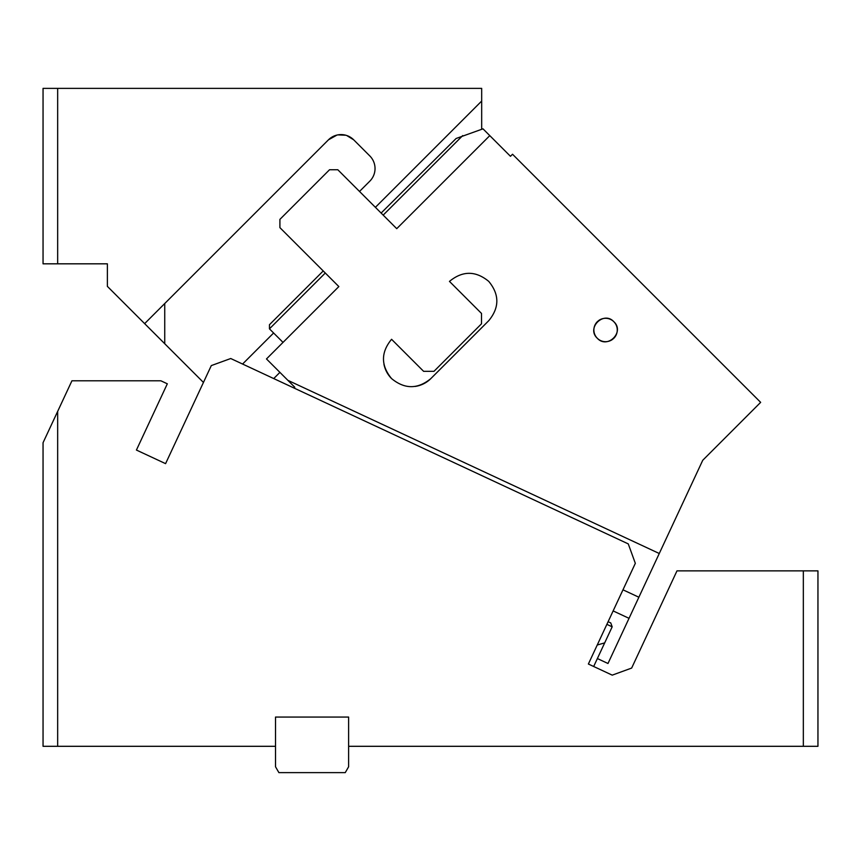 <?xml version="1.0" encoding="UTF-8"?>
<svg xmlns="http://www.w3.org/2000/svg" width="861" height="861" viewBox="0 0 861 861"><rect width="100%" height="100%" fill="white"/><g stroke="black" fill="none" stroke-linecap="round" stroke-linejoin="round"><path stroke-width="1.29" d="M275.52 746.304L275.52 717.062L348.619 717.062L348.619 766.774L345.25 772.629L278.899 772.629L275.52 766.774L275.52 746.304L43.05 746.304L43.05 442.726L71.937 380.788L160.867 380.788L167.325 383.802L136.425 450.055L165.581 463.648L170.521 453.047M165.581 463.648L211.3 365.591L230.737 358.52L628.261 543.894L635.332 563.32L588.375 664.025L612.225 675.142L631.651 668.071L676.983 570.865L817.95 570.865L817.95 746.304L348.619 746.304M57.665 411.375L57.665 746.304M803.335 746.304L803.335 570.865M608.103 621.707L610.761 622.933L612.171 626.83L593.67 666.5M597.243 645.007L604.68 642.887M294.333 388.182L294.774 387.235L294.333 388.182M597.383 658.547L607.984 663.487L638.873 597.233L622.977 589.817M613.14 610.912L629.047 618.327M638.873 597.233L659.268 553.505L287.854 380.314L294.774 387.235M287.854 380.314L266.479 358.94L338.847 286.573L279.911 227.638L279.911 219.372L329.537 169.746L337.813 169.746L396.738 228.671L489.791 135.629L510.465 156.304L512.532 154.237L760.65 402.356L702.748 460.269L659.268 553.505M430.855 378.582L488.757 320.679C499.52 307.592 499.52 294.494 488.757 281.396C475.659 270.634 462.561 270.634 449.464 281.396L481.514 313.447L481.514 323.79L433.955 371.339L423.623 371.339L391.572 339.299C380.799 352.386 380.799 365.484 391.572 378.582C404.67 389.344 417.757 389.344 430.855 378.582A27.778 27.778 0 0 1 415.088 386.449M613.247 338.814A11.699 11.699 0 0 0 613.85 321.723C603.69 310.541 586.126 328.095 597.308 338.265C607.457 349.437 625.032 331.883 613.85 321.723A11.699 11.699 0 0 0 598.567 320.626M283.021 342.398L269.461 328.848L269.471 324.705L323.23 270.946M383.941 364.203A27.778 27.778 0 0 0 391.572 378.582M597.9 321.164A11.699 11.699 0 0 0 597.308 338.265A11.699 11.699 0 0 0 612.591 339.352M381.122 213.054L456.104 138.492L482.989 128.838L489.791 135.629M336.995 135.059L328.461 139.816A17.833 17.833 0 0 1 353.688 139.816L369.81 155.938A17.833 17.833 0 0 1 369.81 181.165L359.521 191.454M57.665 263.821L43.05 263.821L43.05 88.371L57.665 88.371L57.665 263.821L107.377 263.821L107.377 286.369L145.391 324.382L144.637 323.628L328.461 139.816M375.396 207.329L481.676 101.06L481.676 129.268M57.665 88.371L481.676 88.371L481.676 101.06M353.688 139.816L346.692 135.5M345.842 135.242L337.867 134.876M203.444 382.435L145.391 324.382L164.742 343.722L164.742 303.535M273.615 332.992L242.576 364.042M279.911 372.372L273.723 378.571M612.171 626.83L606.876 624.354M462.723 135.586L383.188 215.121M325.297 273.012L269.461 328.848"/></g></svg>

